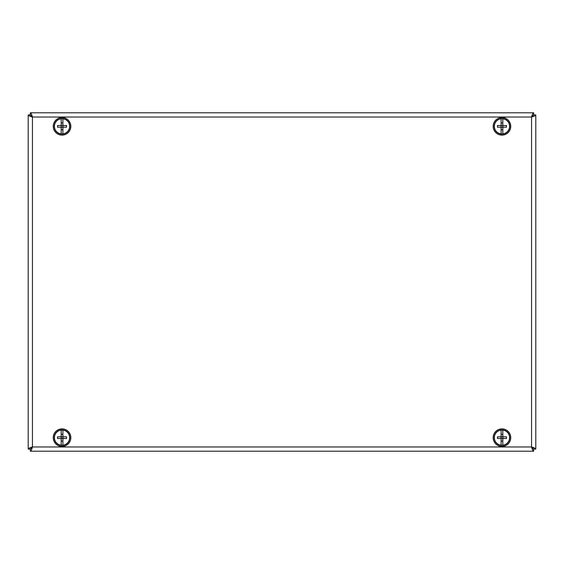 <?xml version="1.0" encoding="UTF-8"?>
<svg xmlns="http://www.w3.org/2000/svg" width="564" height="564" viewBox="0 0 564 564"><rect width="100%" height="100%" fill="white"/><g stroke="black" fill="none" stroke-linecap="round" stroke-linejoin="round"><path stroke-width="0.85" d="M54.426 126.336A7.614 7.614 0 0 1 62.886 118.771A7.614 7.614 0 0 1 62.886 133.901A7.614 7.614 0 0 1 54.426 126.336M61.194 133.901L61.194 127.182L57.521 127.182A12.373 6.881 -90 0 1 57.521 125.49L61.194 125.49L61.194 118.771M61.201 127.182L62.893 127.182L62.893 130.869A12.373 6.902 180 0 1 62.886 130.869L62.886 129.741L61.201 129.741L61.194 125.49L66.559 125.49A12.373 6.881 90 0 1 66.559 127.182L62.893 127.182L62.893 121.803A12.373 6.902 0 0 1 62.893 121.803L62.886 118.771M62.886 130.869L62.886 133.901M61.201 125.49L61.201 122.931L62.886 122.931L62.886 121.803M62.893 125.49L62.893 127.182M54.426 437.664A7.614 7.614 0 0 1 62.886 430.099A7.614 7.614 0 0 1 62.886 445.229A7.614 7.614 0 0 1 54.426 437.664M61.194 445.229L61.194 438.51L57.521 438.51A12.373 6.881 -90 0 1 57.521 436.818L61.194 436.818L61.194 430.099M61.201 438.51L62.893 438.51L62.893 442.197A12.373 6.902 180 0 1 62.886 442.197L62.886 441.069L61.201 441.069L61.194 436.818L66.559 436.818A12.373 6.881 90 0 1 66.559 438.51L62.893 438.51L62.893 433.131A12.373 6.902 0 0 1 62.893 433.131L62.886 430.099M62.886 442.197L62.886 445.229M61.201 436.818L61.201 434.259L62.886 434.259L62.886 433.131M62.893 436.818L62.893 438.51M494.346 126.336A7.614 7.614 0 0 1 502.806 118.771A7.614 7.614 0 0 1 502.806 133.901A7.614 7.614 0 0 1 494.346 126.336M501.114 133.901L501.114 127.182L497.441 127.182A12.373 6.881 -90 0 1 497.441 125.49L501.114 125.49L501.114 118.771M501.121 127.182L502.813 127.182L502.813 130.869A12.373 6.902 180 0 1 502.806 130.869L502.806 129.741L501.121 129.741L501.114 125.49L506.479 125.49A12.373 6.881 90 0 1 506.479 127.182L502.813 127.182L502.813 121.803A12.373 6.902 0 0 1 502.813 121.803L502.806 118.771M502.806 130.869L502.806 133.901M501.121 125.49L501.121 122.931L502.806 122.931L502.806 121.803M502.813 125.49L502.813 127.182M494.346 437.664A7.614 7.614 0 0 1 502.806 430.099A7.614 7.614 0 0 1 502.806 445.229A7.614 7.614 0 0 1 494.346 437.664M501.114 445.229L501.114 438.51L497.441 438.51A12.373 6.881 -90 0 1 497.441 436.818L501.114 436.818L501.114 430.099M501.121 438.51L502.813 438.51L502.813 442.197A12.373 6.902 180 0 1 502.806 442.197L502.806 441.069L501.121 441.069L501.114 436.818L506.479 436.818A12.373 6.881 90 0 1 506.479 438.51L502.813 438.51L502.813 433.131A12.373 6.902 0 0 1 502.813 433.131L502.806 430.099M502.806 442.197L502.806 445.229M501.121 436.818L501.121 434.259L502.806 434.259L502.806 433.131M502.813 436.818L502.813 438.51M533.227 115.366L533.671 114.915L533.671 112.8C532.973 113.047 532.275 114.457 531.57 117.03C534.136 116.332 535.546 115.627 535.8 114.929L533.685 114.929L531.57 117.03L533.206 115.408M535.8 114.929L535.8 449.071L535.8 114.929L535.8 449.071L533.685 449.071L531.57 446.97L533.227 448.634M535.8 449.071C535.553 448.373 534.143 447.675 531.57 446.97C532.268 449.536 532.973 450.946 533.671 451.2L533.671 449.085L533.206 448.591M28.2 114.929L28.2 449.071C28.454 448.373 29.864 447.668 32.43 446.97L531.57 446.97L531.57 117.03L32.43 117.03C29.857 116.325 28.447 115.627 28.2 114.929L30.315 114.929L32.43 117.03L32.43 446.97C31.725 449.543 31.027 450.953 30.329 451.2L30.329 449.085L32.43 446.97L30.794 448.591M30.329 451.2L533.671 451.2M28.2 449.071L30.315 449.071L30.914 448.331M30.794 115.408L32.43 117.03C31.732 114.464 31.027 113.054 30.329 112.8L30.329 114.915L30.773 115.366M533.671 112.8L30.329 112.8M496.257 432.369A7.783 7.783 0 0 0 500.226 445.25A7.783 7.783 0 0 0 509.398 435.373A7.783 7.783 0 0 0 496.257 432.369M495.516 431.671A8.798 8.798 0 0 0 499.993 446.244A8.798 8.798 0 0 0 510.371 435.077A8.798 8.798 0 0 0 495.516 431.671M68.596 441.866A7.783 7.783 0 0 0 62.4 429.888A7.783 7.783 0 0 0 55.124 441.238A7.783 7.783 0 0 0 68.596 441.866M69.45 442.409A8.798 8.798 0 0 0 62.449 428.873A8.798 8.798 0 0 0 54.222 441.704A8.798 8.798 0 0 0 69.45 442.409M509.673 125.271A7.783 7.783 0 0 0 497.18 120.195A7.783 7.783 0 0 0 499.027 133.548A7.783 7.783 0 0 0 509.673 125.271M510.674 125.13A8.798 8.798 0 0 0 496.56 119.392A8.798 8.798 0 0 0 498.646 134.486A8.798 8.798 0 0 0 510.674 125.13M66.326 132.836A7.783 7.783 0 0 0 65.523 119.378A7.783 7.783 0 0 0 54.271 126.794A7.783 7.783 0 0 0 66.326 132.836M66.883 133.682A8.798 8.798 0 0 0 65.981 118.468A8.798 8.798 0 0 0 53.256 126.858A8.798 8.798 0 0 0 66.883 133.682M30.773 448.634L30.329 449.085M532.917 447.894L533.671 449.085M533.671 114.915L533.086 115.669M31.083 116.106L30.329 114.915"/></g></svg>
